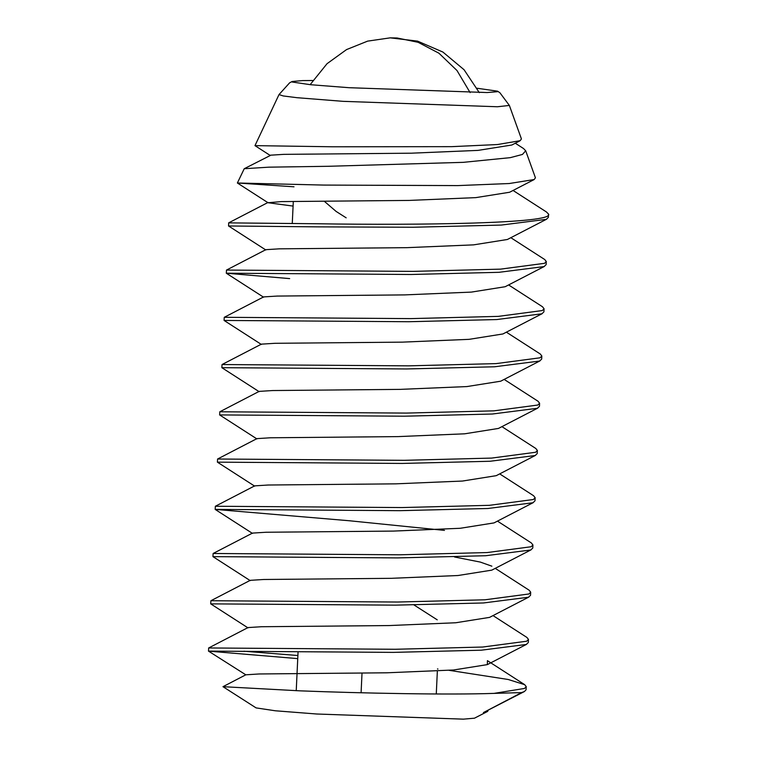 <?xml version="1.0" encoding="UTF-8"?>
<svg xmlns="http://www.w3.org/2000/svg" width="757" height="757" viewBox="0 0 757 757"><rect width="100%" height="100%" fill="white"/><g stroke="black" fill="none" stroke-linecap="round" stroke-linejoin="round"><path stroke-width="1.14" d="M488.303 710.019L487.64 711.41L474.459 718.194L463.341 719.15L316.786 714.012L275.293 710.776L256.093 707.899L222.974 686.684L245.798 674.809L208.516 651.143L297.747 658.618M494.009 693.384L524.497 688.454L526.238 686.656L526.087 689.759L524.431 691.519L521.601 692.598L494.009 693.384C449.261 694.973 362.83 693.308 299.734 690.829L222.974 686.684M437.934 668.999L437.461 668.942M297.889 655.515L243.962 651.228M528.462 639.419L528.32 642.523L526.266 644.472L481.197 650.206L393.157 652.383L208.487 651.105L208.667 647.964L395.324 649.269L482.786 647.027L526.721 641.217L528.462 639.419L526.9 637.432L493.015 615.592M548.503 214.061L548.361 217.382L546.308 219.341L501.248 225.075L413.208 227.251L317.628 226.863L228.538 225.974L228.68 222.87L317.77 223.76C418.498 225.359 555.184 223.523 548.503 214.061L546.431 211.96L513.057 190.461M228.538 225.974L265.821 249.971M546.28 261.515L546.138 264.619L544.084 266.578L499.024 272.312L410.975 274.488L226.305 273.211L226.494 270.069L413.152 271.375L500.614 269.132L544.548 263.322L546.289 261.515L544.718 259.528L510.833 237.698M226.305 273.211L289.666 278.604M544.056 308.752L543.914 311.856L541.861 313.814L496.791 319.549L408.752 321.725L224.081 320.448L224.261 317.306L410.919 318.612L498.38 316.369L542.315 310.559L544.056 308.752L542.495 306.765L508.6 284.935M224.081 320.448L261.364 344.444M541.832 355.998L541.681 359.092L539.627 361.051L494.567 366.785L406.518 368.962L221.858 367.684L222.038 364.543L408.695 365.849L496.157 363.606L540.091 357.796L541.832 355.989L540.271 354.002L506.376 332.172M221.858 367.684L259.14 391.681M539.599 403.235L539.457 406.329L537.404 408.288L492.334 414.022L404.295 416.199L219.625 414.921L219.804 411.78L406.462 413.085L493.924 410.843L537.858 405.033L539.599 403.226L538.038 401.248L504.153 379.408M219.625 414.921L256.907 438.918M537.375 450.472L537.224 453.575L535.171 455.525L490.11 461.259L402.071 463.435L217.401 462.158L217.581 459.016L404.238 460.322L491.7 458.08L535.634 452.27L537.375 450.462L535.814 448.485L501.919 426.645M217.401 462.158L254.683 486.155M535.142 497.709L535 500.812L532.947 502.762L487.887 508.496L399.838 510.672L215.168 509.395L215.357 506.253L402.005 507.559L489.476 505.316L533.411 499.506L535.142 497.709L533.581 495.721L499.696 473.882M215.168 509.395L349.327 520.75L444.473 530.392M532.777 548.04L530.723 549.998L485.653 555.733L397.614 557.909L212.944 556.632L213.124 553.49L399.781 554.796L487.243 552.553L531.177 546.743L532.919 544.945L531.357 542.958L497.463 521.119M212.944 556.632L250.226 580.628M530.695 592.182L530.543 595.286L528.49 597.235L483.43 602.969L395.381 605.146L210.711 603.868L210.9 600.727L397.557 602.033L485.019 599.79L528.954 593.98L530.695 592.182L529.124 590.195L495.239 568.356M210.711 603.868L248.003 627.875M477.08 88.247L497.529 91.171L497.425 91.701L487.073 92.543L349.185 87.708L310.607 84.718L292.193 82.021L292.136 81.491L302.563 80.602L312.773 80.497M525.699 150.775L535.426 177.781L534.177 179.541L509.196 183.535L457.654 185.597L323.864 185.077L237.376 183.005L244.237 168.716L268.981 167.165L328.178 166.294L463.275 162.339L510.322 157.645L522.472 154.437L525.699 150.775L523.503 148.523L515.29 143.224M534.177 179.541L509.603 192.25L475.822 197.624L408.979 200.425L281.462 201.599L268.044 202.734L237.386 183.005L294 186.799M497.529 91.171L499.904 92.751L509.366 105.441L521.422 138.919L520.163 140.698L497.51 144.54L451.569 146.659L332.664 146.782L254.977 145.637L270.277 155.497L244.237 168.716M487.64 711.41L483.42 712.574L521.601 692.598M520.163 140.698L511.836 145.013L478.055 150.388L411.212 153.188L283.686 154.362L270.296 155.204M268.044 202.734L293.091 206.084M546.705 219.151L507.379 239.486L473.598 244.861L406.755 247.662L279.229 248.835L265.839 249.678L226.494 270.069M544.472 266.388L505.156 286.723L471.374 292.098L404.531 294.899L277.005 296.072L263.616 296.914L224.261 317.306M542.249 313.625L502.922 333.96L469.141 339.335L402.298 342.136L274.772 343.309L261.383 344.151L222.038 364.543M540.015 360.862L500.699 381.197L466.918 386.572L400.075 389.372L272.548 390.546L259.159 391.388L219.804 411.78M537.792 408.099L498.466 428.434L464.684 433.808L397.841 436.609L270.315 437.783L256.935 438.625L217.581 459.016M535.568 455.336L496.242 475.67L462.461 481.045L395.618 483.846L268.092 485.019L254.702 485.862L215.357 506.253M533.335 502.572L494.018 522.907L460.228 528.282L393.385 531.083L265.868 532.256L252.478 533.098L213.124 553.49M454.512 556.982L480.335 562.091L491.88 566.189M531.111 549.809L491.785 570.144L458.004 575.519L391.161 578.32L263.635 579.493L250.245 580.335L210.9 600.727M528.878 597.046L489.561 617.381L455.78 622.756L388.937 625.566L261.411 626.73L248.022 627.572L208.667 647.964M526.238 686.656L524.677 684.669L487.432 660.662L487.328 664.618L453.547 669.992L386.704 672.803L259.178 673.967L245.798 674.809M524.431 691.519L483.42 712.574M524.677 684.669L508.212 679.493L448.986 670.314M362.016 673.21L361.089 692.769M298.059 652.004L296.233 690.696M437.357 671.014L436.278 693.98M310.133 84.67L327.033 63.702L346.555 49.584L367.637 41.124L390.205 37.85L397.113 37.992L418.138 42.307L438.909 53.198L456.973 70.505L470.125 92.619M509.366 105.441L497.434 106.756L343.11 101.343L296.971 97.691L283.288 95.959L279.011 94.578L254.977 145.637M346.167 217.827L336.108 211.421L324.318 201.286M390.205 37.85L417.561 41.124L442.892 52.053L464.06 69.729L479.313 92.647M437.224 619.832L414.051 604.994M532.919 544.945L532.777 548.049M292.136 81.491L289.619 82.835L279.011 94.578M292.268 223.4L293.309 201.466M268.073 202.441L228.718 222.832M526.654 644.283L487.328 664.618M215.206 509.433L252.45 533.392M226.343 273.249L263.587 297.208"/></g></svg>
